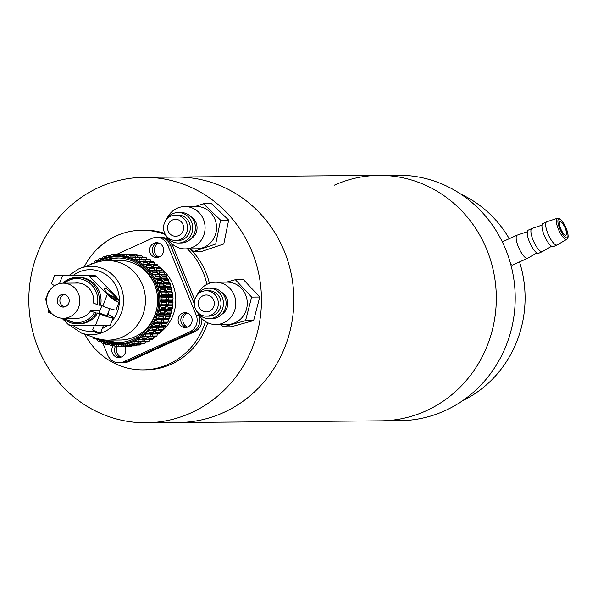 <?xml version="1.0" encoding="UTF-8"?>
<svg xmlns="http://www.w3.org/2000/svg" width="598" height="598" viewBox="0 0 598 598"><rect width="100%" height="100%" fill="white"/><g stroke="black" fill="none" stroke-linecap="round" stroke-linejoin="round"><path stroke-width="0.9" d="M144.125 177.329A122.725 116.318 89.5 0 1 258.979 274.953A122.725 116.318 89.5 0 1 190.956 412.897A122.725 116.318 89.5 0 1 146.151 422.771A122.725 116.318 89.5 0 1 31.298 325.14A122.725 116.318 89.5 0 1 99.313 187.204A122.725 116.318 89.5 0 1 144.125 177.329L176.515 177.06A122.725 116.318 89.5 0 1 291.368 274.684A122.725 116.318 89.5 0 1 223.353 412.627A122.725 116.318 89.5 0 1 178.548 422.502A122.725 116.318 -90.5 0 0 223.353 412.627A122.725 116.318 -90.5 0 0 291.368 274.684A122.725 116.318 -90.5 0 0 176.515 177.06L378.983 175.386A122.725 116.318 -90.5 0 0 334.177 185.26M146.151 422.771L381.016 420.828A122.725 116.318 -90.5 0 0 425.821 410.953A122.725 116.318 -90.5 0 0 493.836 273.009A122.725 116.318 -90.5 0 0 378.983 175.386L397.879 175.229A122.725 116.318 -90.5 0 1 512.733 272.86A122.725 116.318 -90.5 0 1 444.718 410.796A122.725 116.318 -90.5 0 1 399.913 420.671L381.016 420.828A122.725 116.318 -90.5 0 0 425.821 410.953A122.725 116.318 -90.5 0 0 493.836 273.009A122.725 116.318 -90.5 0 0 378.983 175.386M205.435 321.515A69.824 66.184 89.5 0 1 168.509 364.279A69.824 66.184 89.5 0 1 143.012 369.893L145.718 369.87A69.824 66.184 -90.5 0 0 171.207 364.257A69.824 66.184 -90.5 0 0 207.738 322.763M209.375 283.303A69.824 66.184 -90.5 0 0 190.089 248.843M164.779 233.384A69.824 66.184 -90.5 0 0 144.559 230.223L141.861 230.245A69.824 66.184 89.5 0 1 165.369 234.595M84.198 266.858A69.824 66.184 89.5 0 1 116.363 235.866A69.824 66.184 89.5 0 1 141.861 230.245M187.391 248.865A69.824 66.184 89.5 0 1 206.908 284.371M143.012 369.893A69.824 66.184 89.5 0 1 84.752 334.245M462.59 400.705A113.201 107.289 -90.5 0 0 519.527 261.924M509.257 238.707A113.201 107.289 -90.5 0 0 460.879 194.163M170.198 234.072A8.462 8.021 89.5 0 1 168.083 224.788A8.462 8.021 89.5 0 1 175.513 219.339A8.462 8.021 89.5 0 1 180.962 221.529A8.462 8.021 89.5 0 1 183.078 230.821A8.462 8.021 89.5 0 1 175.655 236.27A8.462 8.021 89.5 0 1 170.198 234.072M167.507 237.204A12.693 12.035 -90.5 0 0 175.685 240.501A12.693 12.035 -90.5 0 0 186.83 232.323A12.693 12.035 -90.5 0 0 183.653 218.397A12.693 12.035 -90.5 0 0 175.476 215.108A12.693 12.035 -90.5 0 0 164.338 223.278A12.693 12.035 -90.5 0 0 167.507 237.204M175.685 240.501L178.383 240.478A12.693 12.035 -90.5 0 0 189.529 232.308A12.693 12.035 -90.5 0 0 186.359 218.375A12.693 12.035 -90.5 0 0 178.174 215.086L175.476 215.108M165.183 234.184A15.234 14.442 -90.5 0 0 168.591 239.065A15.234 14.442 -90.5 0 0 178.406 243.012A15.234 14.442 -90.5 0 0 191.779 233.213A15.234 14.442 -90.5 0 0 187.974 216.491A15.234 14.442 -90.5 0 0 178.152 212.544A15.234 14.442 -90.5 0 0 165.078 221.596M178.406 243.012L181.104 242.99A15.234 14.442 -90.5 0 0 194.477 233.19A15.234 14.442 -90.5 0 0 190.672 216.469A15.234 14.442 -90.5 0 0 180.858 212.522L178.152 212.544M216.364 224.699A19.046 18.052 89.5 0 1 216.409 230.23M190.964 238.774A12.693 12.035 -90.5 0 0 193.102 218.322A12.693 12.035 -90.5 0 0 190.777 216.581M167.388 237.772A21.162 20.055 -90.5 0 0 171.574 243.401A21.162 20.055 -90.5 0 0 185.208 248.88A21.162 20.055 -90.5 0 0 203.776 235.268A21.162 20.055 -90.5 0 0 198.491 212.051A21.162 20.055 -90.5 0 0 184.857 206.564A21.162 20.055 -90.5 0 0 167.223 217.971M185.208 248.88L196.675 248.79A21.162 20.055 -90.5 0 0 215.25 235.171A21.162 20.055 -90.5 0 0 209.958 211.954A21.162 20.055 -90.5 0 0 196.331 206.467L184.857 206.564M190.874 248.835L193.655 251.496L215.699 244.021L220.572 220.146L203.402 203.731L195.292 206.482M193.655 251.496L201.75 251.429L223.794 243.962L228.668 220.079L211.498 203.664L203.402 203.731M223.794 243.962L215.699 244.021M228.668 220.079L220.572 220.146M200.599 309.398A8.462 8.021 89.5 0 1 198.88 300.218A8.462 8.021 89.5 0 1 206.228 294.986A8.462 8.021 89.5 0 1 211.998 297.498A8.462 8.021 89.5 0 1 213.718 306.684A8.462 8.021 89.5 0 1 206.37 311.917A8.462 8.021 89.5 0 1 200.599 309.398M197.744 312.373A12.693 12.035 -90.5 0 0 206.407 316.148A12.693 12.035 -90.5 0 0 217.425 308.299A12.693 12.035 -90.5 0 0 214.854 294.53A12.693 12.035 -90.5 0 0 206.19 290.755A12.693 12.035 -90.5 0 0 195.172 298.604A12.693 12.035 -90.5 0 0 197.744 312.373M206.407 316.148L209.106 316.125A12.693 12.035 -90.5 0 0 220.124 308.276A12.693 12.035 -90.5 0 0 217.552 294.508A12.693 12.035 -90.5 0 0 208.896 290.733L206.19 290.755M195.905 309.831A15.234 14.442 -90.5 0 0 198.738 314.137A15.234 14.442 -90.5 0 0 209.121 318.659A15.234 14.442 -90.5 0 0 222.351 309.248A15.234 14.442 -90.5 0 0 219.257 292.721A15.234 14.442 -90.5 0 0 208.874 288.191A15.234 14.442 -90.5 0 0 195.8 297.243M209.121 318.659L211.827 318.637A15.234 14.442 -90.5 0 0 225.05 309.226A15.234 14.442 -90.5 0 0 221.963 292.699A15.234 14.442 -90.5 0 0 211.572 288.169L208.874 288.191M247.079 300.346A19.046 18.052 89.5 0 1 247.124 305.877M221.679 314.421A12.693 12.035 -90.5 0 0 224.302 294.448A12.693 12.035 -90.5 0 0 221.499 292.228M198.102 313.419A21.162 20.055 -90.5 0 0 201.496 318.241A21.162 20.055 -90.5 0 0 215.923 324.527A21.162 20.055 -90.5 0 0 234.289 311.453A21.162 20.055 -90.5 0 0 229.998 288.498A21.162 20.055 -90.5 0 0 215.572 282.211A21.162 20.055 -90.5 0 0 197.938 293.618M215.923 324.527L227.397 324.437A21.162 20.055 -90.5 0 0 245.763 311.356A21.162 20.055 -90.5 0 0 241.472 288.408A21.162 20.055 -90.5 0 0 227.046 282.114L215.572 282.211M220.954 324.49L223.136 326.822L245.539 320.64L251.646 297.079L235.35 279.7L226.567 282.121M223.136 326.822L231.239 326.755L253.634 320.573L259.741 297.012L243.453 279.632L235.35 279.7M253.634 320.573L245.539 320.64M259.741 297.012L251.646 297.079M158.036 257.349A7.408 7.019 89.5 0 1 152.355 250.883A7.408 7.019 89.5 0 1 156.564 243.266A7.408 7.019 89.5 0 1 157.917 242.818A7.408 7.019 -90.5 0 0 156.549 243.266A7.408 7.019 -90.5 0 0 152.348 250.883A7.408 7.019 -90.5 0 0 158.029 257.349M158.926 243.102A7.408 7.019 -90.5 0 0 158.575 243.251A7.408 7.019 -90.5 0 0 154.329 250.315A7.408 7.019 -90.5 0 0 159.046 257.05M186.554 327.36A7.408 7.019 89.5 0 1 180.873 320.887A7.408 7.019 89.5 0 1 185.074 313.277A7.408 7.019 89.5 0 1 186.427 312.829A7.408 7.019 -90.5 0 0 185.059 313.277A7.408 7.019 -90.5 0 0 180.858 320.894A7.408 7.019 -90.5 0 0 186.546 327.36M187.436 313.113A7.408 7.019 -90.5 0 0 187.084 313.262A7.408 7.019 -90.5 0 0 182.846 320.326A7.408 7.019 -90.5 0 0 187.555 327.061M120.22 357.38A7.408 7.019 89.5 0 1 115.496 346.294A7.408 7.019 -90.5 0 0 120.213 357.38M117.477 346.324A7.408 7.019 -90.5 0 0 121.222 357.081M123.554 361.797L128.278 361.753A12.693 12.035 89.5 0 1 123.637 362.784L121.626 362.799A12.693 12.035 -90.5 0 0 121.626 362.799A12.693 12.035 -90.5 0 0 126.268 361.775L192.586 331.748L126.268 361.775A12.693 12.035 89.5 0 1 121.611 362.799L118.912 362.822A12.693 12.035 -90.5 0 0 123.554 361.797L189.887 331.77A12.693 12.035 -90.5 0 0 196.189 315.101L167.679 245.09A12.693 12.035 -90.5 0 0 156.519 237.399A12.693 12.035 -90.5 0 0 151.87 238.43L117.111 254.157M196.189 315.101L198.887 315.079A12.693 12.035 89.5 0 1 192.586 331.748A12.693 12.035 -90.5 0 0 198.902 315.079L199.052 315.079M194.268 303.739L170.378 245.068A12.693 12.035 -90.5 0 0 159.232 237.376A12.693 12.035 89.5 0 1 170.378 245.068L194.268 303.702M198.588 314.301L198.902 315.079M168.733 240.037A12.693 12.035 89.5 0 0 161.243 237.361L159.232 237.376A12.693 12.035 -90.5 0 0 159.225 237.376L156.519 237.399M171.604 243.431A12.693 12.035 89.5 0 1 172.403 245.053L167.679 245.09M194.739 299.904L172.403 245.053M201.803 318.57A12.693 12.035 89.5 0 1 194.612 331.733L189.887 331.77M128.278 361.753L194.612 331.733M157.992 266.088A40.201 38.1 89.5 0 1 159.995 267.515M160.713 268.083A40.201 38.1 89.5 0 1 160.369 332.458M158.627 333.736A40.201 38.1 89.5 0 1 157.513 334.476M153.85 243.289A7.408 7.019 -90.5 0 0 149.754 251.616A7.408 7.019 -90.5 0 0 156.683 257.499A7.408 7.019 -90.5 0 0 159.397 256.901A7.408 7.019 -90.5 0 0 163.493 248.574A7.408 7.019 -90.5 0 0 156.564 242.691A7.408 7.019 -90.5 0 0 153.85 243.289M182.36 313.3A7.408 7.019 -90.5 0 0 178.264 321.627A7.408 7.019 -90.5 0 0 185.193 327.51A7.408 7.019 -90.5 0 0 187.907 326.912A7.408 7.019 -90.5 0 0 192.003 318.584A7.408 7.019 -90.5 0 0 185.074 312.702A7.408 7.019 -90.5 0 0 182.36 313.3M113.082 345.831A7.408 7.019 -90.5 0 0 112.581 353.545A7.408 7.019 -90.5 0 0 118.867 357.529A7.408 7.019 -90.5 0 0 121.573 356.931A7.408 7.019 -90.5 0 0 124.818 346.309M198.887 315.079L198.536 314.219M102.953 343.357L107.752 355.13A12.693 12.035 -90.5 0 0 118.912 362.822M64.606 306.901A6.346 6.017 89.5 0 1 64.502 294.53M65.578 306.557A6.346 6.017 89.5 0 1 57.318 302.027A6.346 6.017 89.5 0 1 63.156 294.38A6.346 6.017 89.5 0 1 65.578 306.557M56.631 284.588A17.566 16.647 89.5 0 1 63.059 283.16A17.566 16.647 89.5 0 1 79.497 297.124A17.566 16.647 89.5 0 1 69.779 316.865A17.566 16.647 89.5 0 1 63.351 318.286A17.566 16.647 89.5 0 1 46.921 304.33A17.566 16.647 89.5 0 1 56.631 284.588M99.305 333.295A3.177 0.381 -159.3 0 1 99.261 333.355A3.177 0.381 -159.3 0 1 99.126 333.37A3.177 0.381 -159.3 0 1 95.934 332.451A3.177 0.381 -159.3 0 1 93.37 331.128L92.75 329.79A4.231 0.508 20.7 0 0 96.166 331.554A4.231 0.508 20.7 0 0 100.427 332.787A4.231 0.508 20.7 0 0 100.614 332.757A4.231 0.508 20.7 0 0 100.666 332.712L103.297 325.731M113.216 298.477A6.63 0.8 20.7 0 0 115.668 298.963A6.63 0.8 20.7 0 0 115.855 298.537L116.341 300.203M109.755 308.658L107.199 315.423A4.231 0.508 -159.3 0 1 106.967 315.497A4.231 0.508 -159.3 0 1 102.467 314.167A4.231 0.508 -159.3 0 1 99.283 312.425L101.839 305.668M105.039 288.61C105.921 286.569 121.192 301.923 116.304 299.927C115.421 301.968 100.15 286.621 105.039 288.61L104.568 288.871M116.774 299.665L116.304 299.927M62.573 275.439A16.894 16.011 -90.5 0 0 62.416 275.409A16.497 4.866 112.9 0 0 62.371 275.401L74.115 275.409L54.65 275.431L51.607 283.474A10.577 1.278 -159.3 0 0 54.657 285.65M57.812 275.431L58.185 275.424M74.997 283.063A17.671 16.744 89.5 0 1 76.828 282.944A17.671 16.744 89.5 0 1 93.565 303.051L97.474 304.696A22.006 20.855 -90.5 0 0 90.014 283.452A22.006 20.855 -90.5 0 0 68.74 280.387A22.006 20.855 -90.5 0 0 64.263 283.153M115.526 309.988A10.577 1.278 -159.3 0 1 102.841 306.094L107.296 294.298C112.23 299.037 115.967 301.646 118.501 302.132L119.144 301.766L116.109 309.809A10.577 1.278 -159.3 0 1 115.526 309.988M55.158 275.424L62.588 275.446L59.508 283.601M78.375 269.078A34.183 32.397 89.5 0 1 80.528 268.196L95.374 262.769A39.782 37.704 89.5 0 1 107.423 260.579A39.782 37.704 89.5 0 1 144.641 292.205A39.782 37.704 89.5 0 1 122.635 336.921A39.782 37.704 89.5 0 1 108.081 340.135A39.782 37.704 89.5 0 1 95.994 338.147L81.066 332.966A34.183 32.397 89.5 0 0 103.962 331.912A34.183 32.397 89.5 0 0 121.364 288.154A34.183 32.397 89.5 0 0 80.528 268.196L78.353 269.085L69.129 275.386M107.423 260.579L119.57 260.481A39.782 37.704 89.5 0 1 157.169 294.298M157.259 305.6A39.782 37.704 89.5 0 1 134.789 336.816A39.782 37.704 89.5 0 1 120.228 340.038L108.081 340.135M157.364 272.262L157.386 274.19A44.566 42.234 89.5 0 1 157.842 274.886L152.565 274.931A44.566 42.234 -90.5 0 0 152.101 274.235L153.081 272.292L157.364 272.262A46.128 43.721 89.5 0 0 156.541 271.156L149.859 271.238A44.566 42.234 -90.5 0 0 149.328 270.602L150.113 268.614L154.404 268.577A46.128 43.721 89.5 0 0 153.469 267.568L146.802 267.859A44.566 42.234 -90.5 0 0 146.211 267.284L146.802 265.28L151.085 265.243A46.128 43.721 89.5 0 0 150.061 264.346L143.43 264.839A44.566 42.234 -90.5 0 0 142.787 264.338L143.176 262.328L147.467 262.298A46.128 43.721 89.5 0 0 146.353 261.513L142.07 261.55L139.775 262.208A44.566 42.234 -90.5 0 0 139.087 261.782L139.282 259.794L143.565 259.756A46.128 43.721 89.5 0 0 142.384 259.106L138.101 259.143L135.881 259.995A44.566 42.234 -90.5 0 0 135.155 259.644L135.155 257.701L139.439 257.671A46.128 43.721 89.5 0 0 138.205 257.147L133.915 257.185L131.792 258.224A44.566 42.234 -90.5 0 0 131.037 257.955L130.842 256.079L135.126 256.041A46.128 43.721 89.5 0 0 133.847 255.66L129.564 255.697L127.546 256.916A44.566 42.234 -90.5 0 0 126.769 256.729L126.395 254.942L130.678 254.905A46.128 43.721 89.5 0 0 129.37 254.666L125.087 254.703L123.203 256.079A44.566 42.234 -90.5 0 0 122.403 255.974L121.857 254.292L126.148 254.262A46.128 43.721 89.5 0 0 124.818 254.165L120.534 254.202L118.793 255.727A44.566 42.234 -90.5 0 0 117.985 255.712L117.283 254.157A46.128 43.721 89.5 0 0 115.952 254.21L114.375 255.862A44.566 42.234 -90.5 0 0 113.575 255.937L112.723 254.516A46.128 43.721 89.5 0 0 111.407 254.718L109.995 256.482A44.566 42.234 -90.5 0 0 109.202 256.647L108.223 255.383A46.128 43.721 89.5 0 0 106.93 255.735L105.697 257.581A44.566 42.234 -90.5 0 0 104.934 257.835L103.835 256.744A46.128 43.721 89.5 0 0 102.579 257.23L101.533 259.151A44.566 42.234 -90.5 0 0 101.167 259.315A44.566 42.234 -90.5 0 0 100.8 259.487L99.597 258.583L101.854 258.56M119.503 342.542A42.316 40.111 89.5 0 1 107.476 340.135M102.647 260.937A42.316 40.111 89.5 0 1 117.118 257.962A42.316 40.111 89.5 0 1 156.721 291.6A42.316 40.111 89.5 0 1 133.309 339.171A42.316 40.111 89.5 0 1 117.813 342.594A42.316 40.111 89.5 0 1 103.297 339.858M117.402 255.839A44.439 42.114 89.5 0 1 117.44 255.839A44.439 42.114 89.5 0 1 159.016 291.166A44.439 42.114 89.5 0 1 134.438 341.114A44.439 42.114 89.5 0 1 118.172 344.71A44.439 42.114 89.5 0 1 118.135 344.71M139.439 341.353L138.392 343.274L134.109 343.312L134.154 341.398A44.566 42.234 -90.5 0 0 134.528 341.234A44.566 42.234 -90.5 0 0 134.894 341.062L137.092 341.959L141.375 341.929A46.128 43.721 89.5 0 0 142.571 341.309L138.28 341.338A46.128 43.721 89.5 0 1 137.092 341.959M138.28 341.338L138.138 339.372A44.566 42.234 -90.5 0 0 138.841 338.961L141.113 339.671L145.396 339.634A46.128 43.721 89.5 0 0 146.525 338.887L142.242 338.924A46.128 43.721 89.5 0 1 141.113 339.671M142.242 338.924L141.898 336.928A44.566 42.234 -90.5 0 0 142.556 336.435L149.179 336.913A46.128 43.721 89.5 0 0 150.225 336.039L145.934 336.076A46.128 43.721 89.5 0 1 144.888 336.943M145.934 336.076L145.396 334.073A44.566 42.234 -90.5 0 0 146.002 333.52L152.662 333.789A46.128 43.721 89.5 0 0 153.619 332.802L149.328 332.839A46.128 43.721 89.5 0 1 148.379 333.819M149.328 332.839L148.588 330.858A44.566 42.234 -90.5 0 0 149.134 330.238L155.816 330.29A46.128 43.721 89.5 0 0 156.669 329.214L152.385 329.251A46.128 43.721 89.5 0 1 151.533 330.328M152.385 329.251L151.451 327.3A44.566 42.234 -90.5 0 0 151.929 326.62L157.214 326.575A44.566 42.234 89.5 0 1 156.736 327.256L156.669 329.214M159.24 275.058A46.128 43.721 89.5 0 1 159.95 276.246L159.778 278.115A44.566 42.234 89.5 0 1 160.167 278.855L161.535 279.236A46.128 43.721 89.5 0 1 162.125 280.492L161.774 282.278A44.566 42.234 89.5 0 1 162.088 283.056L163.411 283.639A46.128 43.721 89.5 0 1 163.867 284.962L163.344 286.644A44.566 42.234 89.5 0 1 163.583 287.451L164.831 288.229A46.128 43.721 89.5 0 1 165.16 289.596L164.472 291.151A44.566 42.234 89.5 0 1 164.629 291.981L165.796 292.953A46.128 43.721 89.5 0 1 165.99 294.343L165.145 295.763A44.566 42.234 89.5 0 1 165.22 296.608L166.281 297.752A46.128 43.721 89.5 0 1 166.334 299.157L165.362 300.42A44.566 42.234 89.5 0 1 165.354 301.272L166.296 302.581A46.128 43.721 89.5 0 1 166.207 303.986L165.115 305.077A44.566 42.234 89.5 0 1 165.026 305.922L165.825 307.387A46.128 43.721 89.5 0 1 165.601 308.77L164.413 309.682A44.566 42.234 89.5 0 1 164.233 310.512L164.884 312.111A46.128 43.721 89.5 0 1 164.525 313.464L163.254 314.182A44.566 42.234 89.5 0 1 162.992 314.982L163.478 316.701A46.128 43.721 89.5 0 1 162.985 318.009L161.654 318.532A44.566 42.234 89.5 0 1 161.318 319.302L161.632 321.119A46.128 43.721 89.5 0 1 161.012 322.359L159.636 322.681A44.566 42.234 89.5 0 1 159.225 323.406L159.352 325.305L155.069 325.334A46.128 43.721 89.5 0 1 154.329 326.508M155.069 325.334L153.94 323.451A44.566 42.234 -90.5 0 0 154.351 322.718L161.012 322.359M161.632 321.119L157.341 321.156A46.128 43.721 89.5 0 1 156.721 322.397M157.341 321.156L156.033 319.339A44.566 42.234 -90.5 0 0 156.37 318.577L162.985 318.009M163.478 316.701L159.195 316.738A46.128 43.721 89.5 0 1 158.702 318.046M159.195 316.738L157.708 315.026A44.566 42.234 -90.5 0 0 157.969 314.227L160.242 313.494L164.525 313.464M164.884 312.111L160.6 312.149A46.128 43.721 89.5 0 1 160.242 313.494M160.6 312.149L158.948 310.549A44.566 42.234 -90.5 0 0 159.128 309.727L161.318 308.807L165.601 308.77M165.825 307.387L161.542 307.424A46.128 43.721 89.5 0 1 161.318 308.807M161.542 307.424L159.741 305.967A44.566 42.234 -90.5 0 0 159.83 305.122L161.923 304.023L166.207 303.986M166.296 302.581L162.006 302.618A46.128 43.721 89.5 0 1 161.923 304.023M162.006 302.618L160.07 301.31A44.566 42.234 -90.5 0 0 160.077 300.465L162.051 299.194L166.334 299.157M166.281 297.752L161.998 297.789A46.128 43.721 89.5 0 1 162.051 299.194M161.998 297.789L159.935 296.653A44.566 42.234 -90.5 0 0 159.86 295.808L161.699 294.38L165.99 294.343M165.796 292.953L161.512 292.99A46.128 43.721 89.5 0 1 161.699 294.38M161.512 292.99L159.345 292.026A44.566 42.234 -90.5 0 0 159.188 291.196L160.877 289.626L165.16 289.596M164.831 288.229L160.548 288.266A46.128 43.721 89.5 0 1 160.877 289.626M160.548 288.266L158.298 287.496A44.566 42.234 -90.5 0 0 158.059 286.689L159.584 284.999L163.867 284.962M163.411 283.639L159.12 283.676A46.128 43.721 89.5 0 1 159.584 284.999M159.12 283.676L156.803 283.101A44.566 42.234 -90.5 0 0 156.489 282.323L157.842 280.529L162.125 280.492M161.535 279.236L157.252 279.266A46.128 43.721 89.5 0 1 157.842 280.529M157.252 279.266L154.882 278.9A44.566 42.234 -90.5 0 0 154.493 278.16L155.667 276.283L159.95 276.246M154.957 275.095A46.128 43.721 89.5 0 1 155.667 276.283M152.258 271.193A46.128 43.721 89.5 0 1 153.081 272.292M149.186 267.605A46.128 43.721 89.5 0 1 150.113 268.614M145.777 264.383A46.128 43.721 89.5 0 1 146.802 265.28M142.07 261.55A46.128 43.721 89.5 0 1 143.176 262.328M138.101 259.143A46.128 43.721 89.5 0 1 139.282 259.794M133.915 257.185A46.128 43.721 89.5 0 1 135.155 257.701M129.564 255.697A46.128 43.721 89.5 0 1 130.842 256.079M125.087 254.703A46.128 43.721 89.5 0 1 126.395 254.942M120.534 254.202A46.128 43.721 89.5 0 1 121.857 254.292M117.283 254.157L121.656 254.195M126.148 254.262L126.544 254.688M130.678 254.905L131.283 255.682M135.126 256.041L135.843 257.17M139.439 257.671L140.44 259.599M143.565 259.756L144.372 261.737M147.467 262.298L148.072 264.294A44.566 42.234 89.5 0 1 148.162 264.361M151.085 265.243L151.496 267.246A44.566 42.234 89.5 0 1 151.847 267.583M154.404 268.577L154.613 270.558A44.566 42.234 89.5 0 1 155.121 271.163M159.352 325.305A46.128 43.721 89.5 0 1 158.612 326.471M154.321 330.305A44.566 42.234 89.5 0 1 153.873 330.814L153.619 332.802M150.935 333.796A44.566 42.234 89.5 0 1 150.681 334.035L150.225 336.039M147.183 336.883L146.525 338.887M143.423 339.335L142.571 341.309M140.104 258.956A44.439 42.114 89.5 0 1 140.493 259.121M144.013 260.848A44.439 42.114 89.5 0 1 145.187 261.52M147.728 263.165A44.439 42.114 89.5 0 1 149.351 264.353M151.219 265.878A44.439 42.114 89.5 0 1 153.066 267.575M154.448 268.98A44.439 42.114 89.5 0 1 156.355 271.156M157.371 272.441A44.439 42.114 89.5 0 1 159.21 275.05M159.808 276.007A44.439 42.114 89.5 0 1 159.345 325.237M158.515 326.478A44.439 42.114 89.5 0 1 156.676 328.937M155.547 330.298A44.439 42.114 89.5 0 1 153.679 332.309M152.139 333.789A44.439 42.114 89.5 0 1 150.39 335.306M148.297 336.921A44.439 42.114 89.5 0 1 146.846 337.922M143.976 339.649A44.439 42.114 89.5 0 1 143.079 340.12M142.466 341.361L143.804 341.906L148.087 341.869A46.128 43.721 89.5 0 0 149.283 341.249L145 341.286A46.128 43.721 89.5 0 1 143.804 341.906M145 341.286L144.851 339.32M145.553 338.909L147.833 339.612L152.116 339.582A46.128 43.721 89.5 0 0 153.245 338.827L148.954 338.864A46.128 43.721 89.5 0 1 147.833 339.612M148.954 338.864L148.61 336.868M149.268 336.382L155.891 336.853A46.128 43.721 89.5 0 0 156.938 335.986L152.654 336.024A46.128 43.721 89.5 0 1 151.608 336.891M152.654 336.024L152.109 334.02A44.566 42.234 -90.5 0 0 152.363 333.789M152.714 333.46L159.374 333.729A46.128 43.721 89.5 0 0 160.331 332.75L156.048 332.787A46.128 43.721 89.5 0 1 155.091 333.766M156.048 332.787L155.308 330.799A44.566 42.234 -90.5 0 0 155.749 330.29M155.854 330.178L162.536 330.238A46.128 43.721 89.5 0 0 163.389 329.154L159.098 329.192A46.128 43.721 89.5 0 1 158.246 330.275M159.098 329.192L158.164 327.248A44.566 42.234 -90.5 0 0 158.642 326.568L163.927 326.523A44.566 42.234 89.5 0 1 163.448 327.203L163.389 329.154M165.952 274.998L159.277 274.871A44.566 42.234 -90.5 0 0 158.814 274.183L159.793 272.24A46.128 43.721 89.5 0 0 158.971 271.133L163.254 271.096A46.128 43.721 89.5 0 1 164.084 272.202L164.099 274.138A44.566 42.234 89.5 0 1 164.562 274.826L165.952 274.998A46.128 43.721 89.5 0 1 166.67 276.186L166.491 278.063A44.566 42.234 89.5 0 1 166.887 278.803L168.255 279.176A46.128 43.721 89.5 0 1 168.845 280.44L168.487 282.226A44.566 42.234 89.5 0 1 168.8 283.004L170.124 283.587A46.128 43.721 89.5 0 1 170.587 284.902L170.056 286.584A44.566 42.234 89.5 0 1 170.295 287.399L171.551 288.176A46.128 43.721 89.5 0 1 171.873 289.537L171.185 291.099A44.566 42.234 89.5 0 1 171.342 291.929L172.508 292.9A46.128 43.721 89.5 0 1 172.702 294.291L171.865 295.711A44.566 42.234 89.5 0 1 171.94 296.548L173.001 297.699A46.128 43.721 89.5 0 1 173.054 299.105L172.082 300.368A44.566 42.234 89.5 0 1 172.067 301.213L173.009 302.528A46.128 43.721 89.5 0 1 172.919 303.926L171.835 305.025A44.566 42.234 89.5 0 1 171.738 305.862L172.545 307.327A46.128 43.721 89.5 0 1 172.314 308.718L171.125 309.629A44.566 42.234 89.5 0 1 170.953 310.452L171.604 312.051A46.128 43.721 89.5 0 1 171.237 313.404L169.967 314.129A44.566 42.234 89.5 0 1 169.712 314.929L170.198 316.648A46.128 43.721 89.5 0 1 169.705 317.957L168.367 318.472A44.566 42.234 89.5 0 1 168.031 319.242L168.344 321.059A46.128 43.721 89.5 0 1 167.724 322.307L166.349 322.621A44.566 42.234 89.5 0 1 165.938 323.346L166.065 325.245L161.781 325.282A46.128 43.721 89.5 0 1 161.041 326.448M161.781 325.282L160.653 323.391A44.566 42.234 -90.5 0 0 161.064 322.666L167.724 322.307M168.344 321.059L164.061 321.096A46.128 43.721 89.5 0 1 163.441 322.344M164.061 321.096L162.746 319.287A44.566 42.234 -90.5 0 0 163.082 318.517L169.705 317.957M170.198 316.648L165.908 316.686A46.128 43.721 89.5 0 1 165.414 317.986M165.908 316.686L164.428 314.974A44.566 42.234 -90.5 0 0 164.682 314.174L166.954 313.442L171.237 313.404M171.604 312.051L167.313 312.089A46.128 43.721 89.5 0 1 166.954 313.442M167.313 312.089L165.668 310.497A44.566 42.234 -90.5 0 0 165.84 309.674L168.031 308.747L172.314 308.718M172.545 307.327L168.255 307.365A46.128 43.721 89.5 0 1 168.031 308.747M168.255 307.365L166.453 305.907A44.566 42.234 -90.5 0 0 166.55 305.07L168.636 303.963L172.919 303.926M173.009 302.528L168.726 302.566A46.128 43.721 89.5 0 1 168.636 303.963M168.726 302.566L166.782 301.257A44.566 42.234 -90.5 0 0 166.797 300.413L168.763 299.142L173.054 299.105M173.001 297.699L168.711 297.737A46.128 43.721 89.5 0 1 168.763 299.142M168.711 297.737L166.655 296.593A44.566 42.234 -90.5 0 0 166.58 295.748L168.419 294.321L172.702 294.291M172.508 292.9L168.225 292.93A46.128 43.721 89.5 0 1 168.419 294.321M168.225 292.93L166.057 291.974A44.566 42.234 -90.5 0 0 165.9 291.144L167.59 289.574L171.873 289.537M171.551 288.176L167.261 288.214A46.128 43.721 89.5 0 1 167.59 289.574M167.261 288.214L165.011 287.436A44.566 42.234 -90.5 0 0 164.771 286.629L166.296 284.94L170.587 284.902M170.124 283.587L165.84 283.624A46.128 43.721 89.5 0 1 166.296 284.94M165.84 283.624L163.516 283.048A44.566 42.234 -90.5 0 0 163.202 282.271L164.555 280.477L168.845 280.44M168.255 279.176L163.964 279.214A46.128 43.721 89.5 0 1 164.555 280.477M163.964 279.214L161.602 278.84A44.566 42.234 -90.5 0 0 161.206 278.107L162.379 276.224L166.67 276.186M161.669 275.035A46.128 43.721 89.5 0 1 162.379 276.224M158.971 271.133L156.571 271.178A44.566 42.234 -90.5 0 0 156.041 270.543L156.833 268.554L161.116 268.524L161.325 270.498A44.566 42.234 89.5 0 1 161.834 271.111M161.116 268.524A46.128 43.721 89.5 0 0 160.189 267.515L155.899 267.553A46.128 43.721 89.5 0 1 156.833 268.554M155.899 267.553L153.514 267.807M153.282 267.575A44.566 42.234 -90.5 0 0 152.931 267.231L153.522 265.228L157.805 265.191L158.216 267.186A44.566 42.234 89.5 0 1 158.567 267.53M157.805 265.191A46.128 43.721 89.5 0 0 156.781 264.286L152.49 264.323A46.128 43.721 89.5 0 1 153.522 265.228M152.49 264.323L150.143 264.787M149.59 264.346A44.566 42.234 -90.5 0 0 149.5 264.279L149.896 262.275L154.179 262.238L154.785 264.234A44.566 42.234 89.5 0 1 154.875 264.309M154.179 262.238A46.128 43.721 89.5 0 0 153.073 261.461L148.782 261.49A46.128 43.721 89.5 0 1 149.896 262.275M148.782 261.49L146.495 262.156M145.8 261.722L145.994 259.741L150.285 259.704L151.085 261.677M150.285 259.704A46.128 43.721 89.5 0 0 149.104 259.046L144.813 259.084A46.128 43.721 89.5 0 1 145.994 259.741M144.813 259.084L143.363 259.644M141.868 259.584L141.868 257.648L146.151 257.611L147.153 259.547M146.151 257.611A46.128 43.721 89.5 0 0 144.918 257.088L140.635 257.125A46.128 43.721 89.5 0 1 141.868 257.648M140.635 257.125L139.461 257.701M137.675 257.147L137.555 256.026L141.846 255.989L142.563 257.11M141.846 255.989A46.128 43.721 89.5 0 0 140.56 255.608L136.277 255.645A46.128 43.721 89.5 0 1 137.555 256.026M136.277 255.645L135.26 256.25M133.272 255.667L133.107 254.883L137.398 254.845L137.996 255.63M137.398 254.845A46.128 43.721 89.5 0 0 136.082 254.606L131.799 254.643A46.128 43.721 89.5 0 1 133.107 254.883M131.799 254.643L130.955 255.256M128.712 254.673L128.577 254.24L132.861 254.202L133.257 254.636M132.861 254.202A46.128 43.721 89.5 0 0 131.53 254.113L127.247 254.15A46.128 43.721 89.5 0 1 128.577 254.24M127.247 254.15L126.627 254.688M124.033 254.172L128.368 254.135M122.642 254.187L122.672 254.15A46.128 43.721 89.5 0 1 124.003 254.098M166.065 325.245A46.128 43.721 89.5 0 1 165.325 326.418M161.034 330.253A44.566 42.234 89.5 0 1 160.593 330.754L160.331 332.75M157.648 333.744A44.566 42.234 89.5 0 1 157.394 333.976L156.938 335.986M153.895 336.831L153.245 338.827M150.135 339.275L149.283 341.249M49.245 291.144A10.577 1.278 20.7 0 0 49.215 291.144A10.577 1.278 20.7 0 0 48.64 291.331A10.577 1.278 20.7 0 0 48.872 291.779M46.607 302.065L45.598 299.366L48.64 291.331M113.134 317.665L110.099 325.701L95.411 325.746L99.866 313.95A10.577 1.278 20.7 0 0 112.559 317.852A10.577 1.278 20.7 0 0 113.134 317.665A10.577 1.278 20.7 0 0 107.61 314.324M99.888 310.833L90.59 310.908A17.671 16.744 89.5 0 1 83.585 316.85A17.671 16.744 89.5 0 1 77.12 318.278A17.671 16.744 89.5 0 1 75.288 318.188M110.039 295.988A16.894 4.986 -67.1 0 1 110.877 295.704A16.894 16.011 89.5 0 1 113.157 297.094A16.497 4.866 -67.1 0 1 113.5 297.064A16.497 4.866 -67.1 0 1 113.829 297.094A16.894 16.011 -90.5 0 0 111.549 295.696A16.894 4.986 -67.1 0 1 111.946 295.831A16.931 16.931 0 0 1 115.855 298.537M59.277 275.192A6.63 0.8 20.7 0 0 59.254 275.192A16.931 16.931 0 0 1 62.371 275.401A16.497 4.866 112.9 0 0 62.087 275.386A16.497 4.866 112.9 0 0 61.736 275.416A16.894 16.011 89.5 0 1 61.863 275.439M58.342 275.431L59.254 275.192A6.63 0.8 20.7 0 0 58.94 275.439M109.688 294.911A16.894 16.011 -90.5 0 0 108.507 294.552A16.931 16.931 0 0 1 109.905 294.971A16.894 4.986 112.9 0 0 109.688 294.911L109.471 295.472M111.542 295.711A16.497 15.63 -90.5 0 0 110.421 295.277A16.894 4.986 112.9 0 0 109.905 294.971M108.238 312.664L108.866 312.926A23.277 22.059 89.5 0 1 107.879 314.443M108.866 312.926L108.141 312.933M90.59 310.908L96.046 313.038A23.277 22.059 89.5 0 1 77.568 323.884A23.277 22.059 89.5 0 1 63.044 318.286M99.866 313.95L97.661 313.023L96.046 313.038M97.661 313.023A23.277 22.059 89.5 0 1 79.19 323.869L77.568 323.884L62.999 318.286M146.151 341.294L145.105 343.222A46.128 43.721 89.5 0 1 143.856 343.708L139.573 343.738A46.128 43.721 89.5 0 0 140.822 343.252L140.866 341.338M145.105 343.222L140.822 343.252M141.42 343.723L140.762 344.717A46.128 43.721 89.5 0 1 139.469 345.061L135.185 345.098A46.128 43.721 89.5 0 0 136.471 344.754L136.598 343.768M140.762 344.717L136.471 344.754M136.8 345.083L136.284 345.726A46.128 43.721 89.5 0 1 134.969 345.928L130.678 345.965A46.128 43.721 89.5 0 0 132.001 345.764L132.151 345.121M136.284 345.726L132.001 345.764M132.008 345.958L131.732 346.242A46.128 43.721 89.5 0 1 130.401 346.294L126.118 346.332A46.128 43.721 89.5 0 0 127.449 346.279L127.553 345.988M131.732 346.242L127.449 346.279M126.036 346.257L125.049 346.264M138.392 343.274A46.128 43.721 89.5 0 1 137.144 343.76L132.861 343.798A46.128 43.721 89.5 0 0 134.109 343.312M134.707 343.783L134.042 344.777A46.128 43.721 89.5 0 1 132.756 345.121L128.465 345.158A46.128 43.721 89.5 0 0 129.759 344.807L129.99 342.968A44.566 42.234 -90.5 0 0 130.76 342.714L132.861 343.798M134.042 344.777L129.759 344.807M130.087 345.143L129.572 345.786A46.128 43.721 89.5 0 1 128.249 345.988L123.965 346.018A46.128 43.721 89.5 0 0 125.281 345.823L125.7 344.067A44.566 42.234 -90.5 0 0 126.484 343.902L128.465 345.158M129.572 345.786L125.281 345.823M125.296 346.01L125.019 346.294A46.128 43.721 89.5 0 1 123.689 346.354L119.406 346.384A46.128 43.721 89.5 0 0 120.736 346.332L121.319 344.687A44.566 42.234 -90.5 0 0 122.119 344.612L123.965 346.018M125.019 346.294L120.736 346.332M119.323 346.309L116.162 346.339A46.128 43.721 89.5 0 1 114.831 346.249L113.284 344.575A44.566 42.234 -90.5 0 1 112.491 344.47L111.609 345.838A46.128 43.721 89.5 0 1 110.294 345.599L108.926 343.82A44.566 42.234 -90.5 0 1 108.141 343.633L107.124 344.844A46.128 43.721 89.5 0 1 105.846 344.463L104.657 342.594A44.566 42.234 -90.5 0 1 103.895 342.325L102.774 343.357A46.128 43.721 89.5 0 1 101.533 342.833L100.531 340.905A44.566 42.234 -90.5 0 1 99.806 340.554L98.588 341.398A46.128 43.721 89.5 0 1 97.407 340.748L96.599 338.767A44.566 42.234 -90.5 0 1 95.912 338.341L94.619 338.991A46.128 43.721 89.5 0 1 93.512 338.214L93.191 337.175M114.435 345.816L111.609 345.838M109.688 344.822L107.124 344.844M105.128 343.342L102.774 343.357M100.778 341.383L98.588 341.398M96.689 338.976L94.619 338.991M90.761 264.458A46.128 43.721 89.5 0 1 91.8 263.591L93.146 263.583M93.789 263.621L94.447 261.618A46.128 43.721 89.5 0 1 95.575 260.87L97.691 260.855M95.575 260.87L96.854 261.588A44.566 42.234 -90.5 0 1 97.549 261.176L98.408 259.203A46.128 43.721 89.5 0 1 99.597 258.583M103.835 256.744L106.265 256.721M108.223 255.383L110.884 255.361M112.723 254.516L115.676 254.494M106.818 260.586A42.316 40.111 89.5 0 1 118.808 257.985M159.793 272.24L164.084 272.202M129.901 345.375L130.678 345.965M134.229 344.5L135.185 345.098M138.452 343.162L139.573 343.738M92.443 263.845L91.8 263.591M116.162 346.339L116.902 344.822A44.566 42.234 -90.5 0 0 117.701 344.837L119.406 346.384M156.803 283.101L162.088 283.056M156.489 282.323L161.774 282.278M163.202 282.271L168.487 282.226M163.516 283.048L168.8 283.004M152.101 274.235L157.386 274.19M152.565 274.931L157.842 274.886M149.328 270.602L154.613 270.558M146.211 267.284L151.496 267.246M142.787 264.338L148.072 264.294M139.087 261.782L141.337 261.76M135.155 259.644L136.837 259.629M131.037 257.955L132.367 257.94M126.769 256.729L127.875 256.714M122.403 255.974L123.345 255.966M117.985 255.712L118.815 255.705M121.319 344.687L122.209 344.68M125.7 344.067L126.731 344.059M129.99 342.968L131.224 342.953M134.154 341.398L135.671 341.383M138.138 339.372L140.111 339.358M141.898 336.928L144.694 336.906M145.396 334.073L150.681 334.035M148.588 330.858L153.873 330.814M151.451 327.3L156.736 327.256M151.929 326.62L157.214 326.575M153.94 323.451L159.225 323.406M154.351 322.718L159.636 322.681M156.033 319.339L161.318 319.302M156.37 318.577L161.654 318.532M157.708 315.026L162.992 314.982M157.969 314.227L163.254 314.182M158.948 310.549L164.233 310.512M159.128 309.727L164.413 309.682M159.741 305.967L165.026 305.922M159.83 305.122L165.115 305.077M160.07 301.31L165.354 301.272M160.077 300.465L165.362 300.42M159.935 296.653L165.22 296.608M159.86 295.808L165.145 295.763M159.345 292.026L164.629 291.981M159.188 291.196L164.472 291.151M158.298 287.496L163.583 287.451M158.059 286.689L163.344 286.644M154.882 278.9L160.167 278.855M154.493 278.16L159.778 278.115M158.814 274.183L164.099 274.138M159.277 274.871L164.562 274.826M156.041 270.543L161.325 270.498M152.931 267.231L158.216 267.186M149.5 264.279L154.785 264.234M146.652 261.715L148.05 261.707M145.897 339.313L146.831 339.305M149.231 336.868L151.406 336.846M152.109 334.02L157.394 333.976M155.308 330.799L160.593 330.754M158.164 327.248L163.448 327.203M158.642 326.568L163.927 326.523M160.653 323.391L165.938 323.346M161.064 322.666L166.349 322.621M162.746 319.287L168.031 319.242M163.082 318.517L168.367 318.472M164.428 314.974L169.712 314.929M164.682 314.174L169.967 314.129M165.668 310.497L170.953 310.452M165.84 309.674L171.125 309.629M166.453 305.907L171.738 305.862M166.55 305.07L171.835 305.025M166.782 301.257L172.067 301.213M166.797 300.413L172.082 300.368M166.655 296.593L171.94 296.548M166.58 295.748L171.865 295.711M166.057 291.974L171.342 291.929M165.9 291.144L171.185 291.099M165.011 287.436L170.295 287.399M164.771 286.629L170.056 286.584M161.206 278.107L166.491 278.063M161.602 278.84L166.887 278.803M61.99 318.241L68.322 324.594A4.231 4.014 -90.5 0 0 71.087 325.768L95.411 325.746M52.318 314.002A3.177 0.381 -159.3 0 1 48.662 312.276L48.042 310.938A4.231 0.508 20.7 0 0 50.815 312.448M118.501 302.132C120.034 301.616 118.553 298.985 114.046 294.238L96.428 276.538L89.678 276.597A4.231 4.014 -90.5 0 0 86.904 275.424L62.588 275.446M107.296 294.298L89.678 276.597M86.904 275.424L93.654 275.372A4.231 4.014 89.5 0 1 96.428 276.538M93.654 275.372L62.349 275.401M68.665 279.214A23.277 22.059 89.5 0 1 77.187 277.337A23.277 22.059 89.5 0 1 99.014 305.174L97.474 304.696M99.014 305.174L100.636 305.159L102.841 306.094M62.708 283.168L68.621 279.229L78.809 277.323A23.277 22.059 89.5 0 1 100.636 305.159M110.421 295.277L110.174 295.92M536.817 252.909L527.705 258.231A12.693 3.738 -114.3 0 1 527.6 258.284A12.693 3.738 -114.3 0 1 518.331 246.742A12.693 3.738 -114.3 0 1 517.158 235.141A12.693 3.738 -114.3 0 1 517.27 235.096L527.287 231.777M527.6 258.284L512.86 264.936A12.693 3.738 -114.3 0 1 510.744 264.376M551.565 246.256L542.453 251.571A12.693 3.738 -114.3 0 1 542.349 251.623A12.693 3.738 -114.3 0 1 533.08 240.09A12.693 3.738 -114.3 0 1 531.906 228.481A12.693 3.738 -114.3 0 1 532.011 228.443L542.035 225.125M542.349 251.623L538.663 253.29A12.693 3.738 -114.3 0 1 529.394 241.749A12.693 3.738 -114.3 0 1 528.221 230.148L531.906 228.481M566.777 239.327L557.201 244.918A12.693 3.738 -114.3 0 1 557.097 244.971A12.693 3.738 -114.3 0 1 547.828 233.437A12.693 3.738 -114.3 0 1 546.654 221.828A12.693 3.738 -114.3 0 1 546.759 221.783L557.291 218.3A11.541 3.394 -114.3 0 0 558.255 228.892A11.541 3.394 -114.3 0 0 566.777 239.327C568.713 238.273 568.549 234.625 566.284 228.406L562.113 221.013L559.96 218.905L557.291 218.3M557.097 244.971L553.412 246.638A12.693 3.738 -114.3 0 1 544.135 235.096A12.693 3.738 -114.3 0 1 542.969 223.495L546.654 221.828M560.573 228.429A7.408 2.183 -114.3 0 1 559.885 221.656A7.408 2.183 -114.3 0 1 565.297 228.391A7.408 2.183 -114.3 0 1 565.977 235.156A7.408 2.183 -114.3 0 1 560.573 228.429M502.305 241.854A12.693 3.738 -114.3 0 1 502.41 241.794L517.158 235.141M62.753 283.168A23.277 22.059 89.5 0 1 68.576 279.259M102.213 328.601A30.812 29.205 -90.5 0 0 107.005 325.723M111.759 321.313A30.812 29.205 -90.5 0 0 114.001 282.667A30.812 29.205 -90.5 0 0 78.667 272.18A30.812 29.205 -90.5 0 0 73.262 275.386M153.708 337.399A44.439 42.114 -90.5 0 0 154.471 336.868M157.229 334.701A44.439 42.114 -90.5 0 0 158.313 333.736M160.481 331.613A44.439 42.114 -90.5 0 0 161.722 330.246M163.418 328.167A44.439 42.114 -90.5 0 0 164.667 326.463M166.012 324.408A44.439 42.114 -90.5 0 0 167.156 322.434M168.225 320.364A44.439 42.114 -90.5 0 0 169.227 318.143M170.034 316.073A44.439 42.114 -90.5 0 0 170.841 313.636M171.409 311.573A44.439 42.114 -90.5 0 0 171.985 308.972M172.321 306.931A44.439 42.114 -90.5 0 0 172.635 304.218M172.77 302.184A44.439 42.114 -90.5 0 0 172.8 299.426M172.725 297.4A44.439 42.114 -90.5 0 0 172.478 294.665M172.194 292.631A44.439 42.114 -90.5 0 0 171.678 289.985M171.178 287.944A44.439 42.114 -90.5 0 0 170.415 285.44M169.675 283.392A44.439 42.114 -90.5 0 0 168.711 281.09M167.724 279.034A44.439 42.114 -90.5 0 0 166.595 276.971M165.332 274.923A44.439 42.114 -90.5 0 0 164.091 273.129M161.228 269.556L162.559 271.103A44.439 42.114 -90.5 0 0 161.236 269.601M158.051 266.379L159.27 267.523A44.439 42.114 -90.5 0 0 158.059 266.416M155.525 264.301A44.439 42.114 -90.5 0 0 154.598 263.606M151.361 261.468A44.439 42.114 -90.5 0 0 150.89 261.191L151.384 261.468M98.251 338.849A43.587 41.314 -90.5 0 0 133.78 340.337A43.587 41.314 -90.5 0 0 155.42 283.101A43.587 41.314 -90.5 0 0 101.152 260.22A43.587 41.314 -90.5 0 0 97.616 262.029M101.107 259.435A44.439 42.114 89.5 0 1 117.372 255.839A44.439 42.114 89.5 0 1 158.948 291.166A44.439 42.114 89.5 0 1 134.371 341.114A44.439 42.114 89.5 0 1 118.105 344.71A44.439 42.114 89.5 0 1 95.441 337.952M73.494 325.761A30.812 29.205 -90.5 0 0 93.378 331.135M64.554 318.278A22.006 20.855 -90.5 0 0 94.499 312.56M94.82 262.971A44.439 42.114 89.5 0 1 101.047 259.465L94.768 262.993M559.653 228.436A10.278 3.027 65.7 0 0 566.769 237.862A10.278 3.027 65.7 0 0 566.209 228.384A10.278 3.027 65.7 0 0 559.1 218.958A10.278 3.027 65.7 0 0 559.653 228.436M63.059 283.16L78.659 283.033M63.351 318.286L78.951 318.158M99.261 333.355L100.614 332.757M92.742 329.715L94.245 325.746M154.59 263.576L155.547 264.301M164.091 273.077L165.369 274.931M166.603 276.911L167.769 279.042M168.726 281.03L169.727 283.407M170.437 285.381L171.222 287.974M171.708 289.918L172.246 292.676M172.516 294.605L172.77 297.453M172.844 299.374L172.807 302.244M172.687 304.165L172.359 306.998M172.03 308.934L171.432 311.64M170.893 313.606L170.049 316.133M169.271 318.121L168.24 320.423M167.201 322.427L166.012 324.46M164.704 326.463L163.418 328.22M161.752 330.246L160.473 331.651M158.343 333.736L157.229 334.723M154.493 336.868L153.701 337.421M117.44 255.839L101.069 259.442M95.388 337.937L118.172 344.71M66.901 323.174L81.066 332.966M48.034 310.863L48.655 309.241"/></g></svg>
